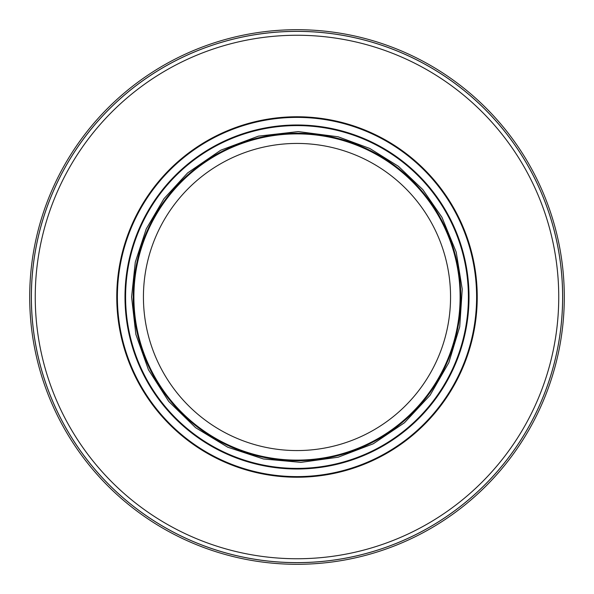 <?xml version="1.0" encoding="UTF-8"?>
<svg xmlns="http://www.w3.org/2000/svg" width="594" height="594" viewBox="0 0 594 594"><rect width="100%" height="100%" fill="white"/><g stroke="black" fill="none" stroke-linecap="round" stroke-linejoin="round"><path stroke-width="0.89" d="M562.622 297A265.622 265.622 0 0 0 164.189 66.966A265.622 265.622 0 0 0 164.189 527.034A265.622 265.622 0 0 0 562.622 297M562.652 297A265.652 265.652 0 0 1 164.174 527.064A265.652 265.652 0 0 1 164.174 66.936A265.652 265.652 0 0 1 562.652 297M564.3 297A267.3 267.3 0 0 1 297 564.3A267.3 267.3 0 0 1 29.7 297A267.3 267.3 0 0 1 297 29.7A267.3 267.3 0 0 1 564.3 297M450.556 297A153.556 153.556 0 0 1 220.218 429.989A153.556 153.556 0 0 1 220.218 164.011A153.556 153.556 0 0 1 450.556 297A153.556 153.556 0 0 1 220.218 429.989A153.556 153.556 0 0 1 220.218 164.011A153.556 153.556 0 0 1 450.556 297A153.556 153.556 0 0 1 220.218 429.989A153.556 153.556 0 0 1 220.218 164.011A153.556 153.556 0 0 1 450.556 297M460.112 297A163.112 163.112 0 0 1 215.444 438.261A163.112 163.112 0 0 1 215.444 155.739A163.112 163.112 0 0 1 460.112 297M116.766 297A180.234 180.234 0 0 0 387.117 453.088A180.234 180.234 0 0 0 387.117 140.912A180.234 180.234 0 0 0 116.766 297A180.234 180.234 0 0 0 387.117 453.088A180.234 180.234 0 0 0 387.117 140.912A180.234 180.234 0 0 0 116.766 297M125 297A172 172 0 0 0 383.004 445.96A172 172 0 0 0 383.004 148.04A172 172 0 0 0 125 297A172 172 0 0 0 383.004 445.96A172 172 0 0 0 383.004 148.04A172 172 0 0 0 125 297M558.739 297A261.739 261.739 0 0 1 166.127 523.678A261.739 261.739 0 0 1 166.127 70.322A261.739 261.739 0 0 1 558.739 297M117.389 297A179.611 179.611 0 0 0 386.805 452.546A179.611 179.611 0 0 0 386.805 141.454A179.611 179.611 0 0 0 117.389 297M125.594 297A171.406 171.406 0 0 0 382.699 445.441A171.406 171.406 0 0 0 382.699 148.559A171.406 171.406 0 0 0 125.594 297M133.234 297A163.766 163.766 0 0 0 378.883 438.825A163.766 163.766 0 0 0 378.883 155.175A163.766 163.766 0 0 0 133.234 297M131.586 297L135.855 334.355L148.455 369.772L168.718 401.433L195.619 427.702L227.747 447.223L263.454 458.976L300.898 462.37L338.135 457.217L373.255 443.792L404.432 422.787L430.056 395.277L448.812 362.696L459.726 326.715L462.236 289.211L456.207 252.101L441.958 217.307L422.779 189.568L398.381 166.298L369.772 148.455L338.135 136.783L298.299 131.593L258.383 136.152L220.745 150.208L187.607 172.921L163.944 198.723L146.243 228.928L135.291 262.184L131.586 297"/></g></svg>
